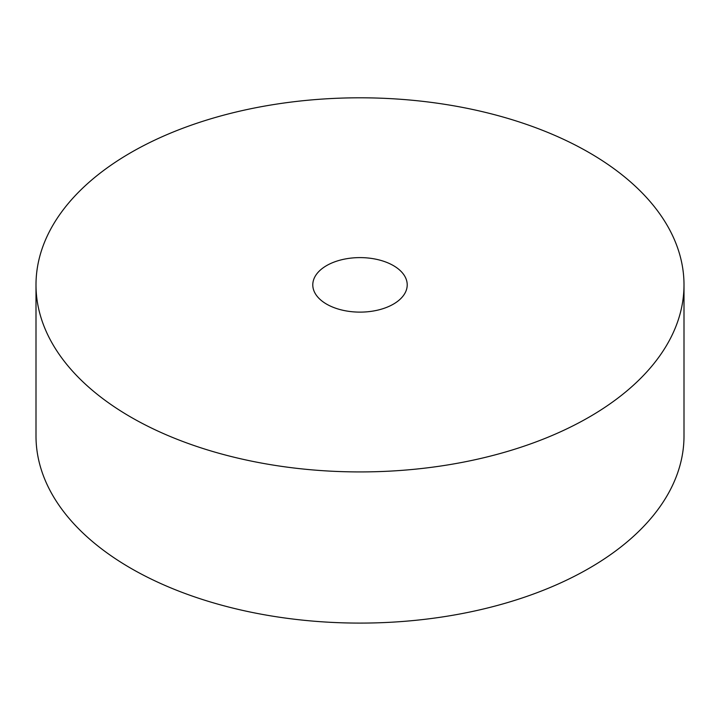 <?xml version="1.0" encoding="UTF-8"?>
<svg xmlns="http://www.w3.org/2000/svg" width="720" height="720" viewBox="0 0 720 720"><rect width="100%" height="100%" fill="white"/><g stroke="black" fill="none" stroke-linecap="round" stroke-linejoin="round"><path stroke-width="1.08" d="M36 284.868L36 436.032A324 187.056 0 0 0 130.896 568.305A324 187.056 0 0 0 483.993 608.859A324 187.056 0 0 0 684 436.032L684 284.868A324 187.056 0 0 0 360 97.803A324 187.056 0 0 0 36 284.868A324 187.056 0 0 0 130.896 417.141A324 187.056 0 0 0 483.993 457.686A324 187.056 0 0 0 684 284.868M326.619 304.137A47.214 27.261 180 0 1 312.786 284.868A47.214 27.261 180 0 1 360 257.607A47.214 27.261 180 0 1 407.214 284.868A47.214 27.261 180 0 1 378.063 310.05A47.214 27.261 180 0 1 326.619 304.137"/></g></svg>
